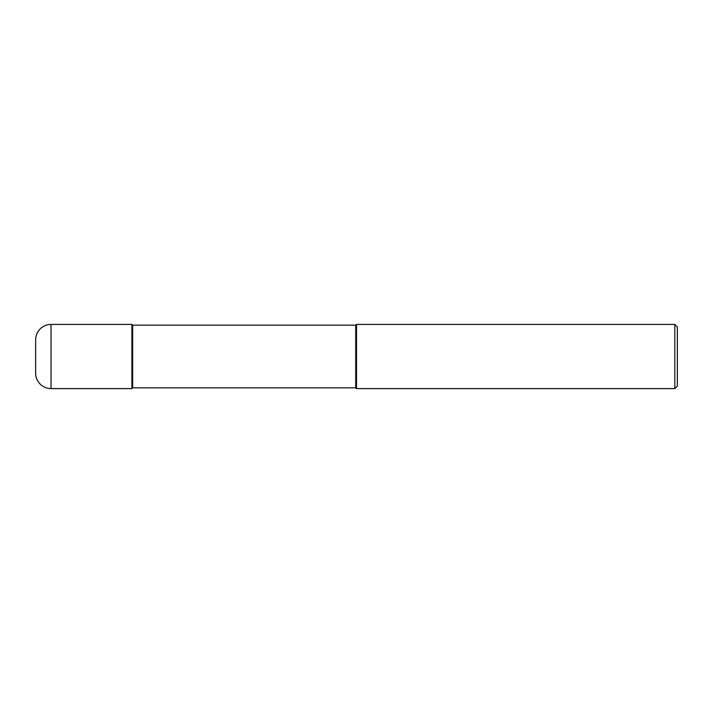 <?xml version="1.0" encoding="UTF-8"?>
<svg xmlns="http://www.w3.org/2000/svg" width="713" height="713" viewBox="0 0 713 713"><rect width="100%" height="100%" fill="white"/><g stroke="black" fill="none" stroke-linecap="round" stroke-linejoin="round"><path stroke-width="1.07" d="M132.663 325.173L131.905 324.415L51.051 324.415L51.051 388.585L131.905 388.585L131.905 324.415L131.905 388.585L132.663 387.827L355.742 387.827L355.742 325.173L132.663 325.173L132.663 387.827M51.051 388.585A15.401 15.401 0 0 1 35.65 373.184L35.65 339.816A15.401 15.401 0 0 1 51.051 324.415M355.742 325.173L356.5 324.415L356.5 388.585L355.742 387.827M356.5 324.415L674.828 324.415L674.828 388.585L356.5 388.585M674.828 388.585L677.35 386.063L677.35 326.937L674.828 324.415"/></g></svg>
